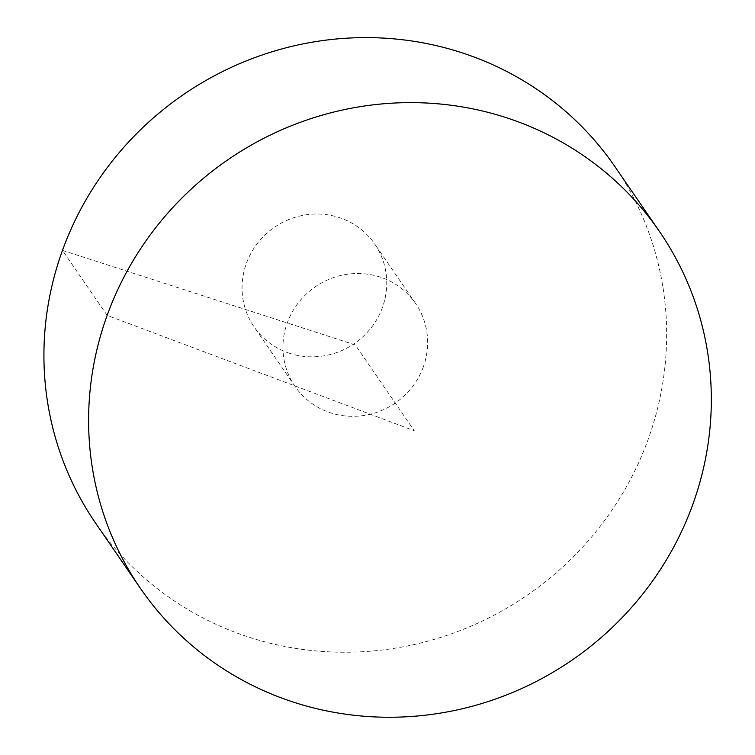 <?xml version="1.0" encoding="UTF-8"?>
<svg xmlns="http://www.w3.org/2000/svg" width="755" height="755" viewBox="0 0 755 755"><rect width="100%" height="100%" fill="white"/><g stroke="black" fill="none" stroke-linecap="round" stroke-linejoin="round"><path stroke-width="0.57" stroke-dasharray="3.77 2.83" d="M614.853 166.544A314.948 303.642 -34.5 0 1 600.065 526.509A314.948 303.642 -34.5 0 1 249.443 637.333A314.948 303.642 -34.5 0 1 95.725 523.3M423.329 366.892A73.188 70.555 -34.5 0 1 330.69 412.872A73.188 70.555 -34.5 0 1 294.978 386.371A73.188 70.555 -34.5 0 1 315.326 286.777A73.188 70.555 -34.5 0 1 415.599 303.472A73.188 70.555 -34.5 0 1 423.329 366.892M289.807 353.378A73.188 70.555 -34.5 0 1 254.095 326.877A73.188 70.555 -34.5 0 1 274.442 227.283A73.188 70.555 -34.5 0 1 374.716 243.988A73.188 70.555 -34.5 0 1 371.281 327.623A73.188 70.555 -34.5 0 1 289.807 353.378M62.467 250.377L355.284 344.922L414.25 430.727L107.144 315.382L62.467 250.377M415.599 303.472L374.716 243.988M294.978 386.371L254.095 326.877"/><path stroke-width="1.13" d="M294.12 702.348A314.948 303.642 -34.5 0 1 140.402 588.315A314.948 303.642 -34.5 0 1 227.991 159.692A314.948 303.642 -34.5 0 1 659.53 231.559A314.948 303.642 -34.5 0 1 644.742 591.514A314.948 303.642 -34.5 0 1 294.12 702.348M140.402 588.315L95.725 523.3A314.948 303.642 -34.5 0 1 183.314 94.677A314.948 303.642 -34.5 0 1 614.853 166.544L659.53 231.559"/></g></svg>
